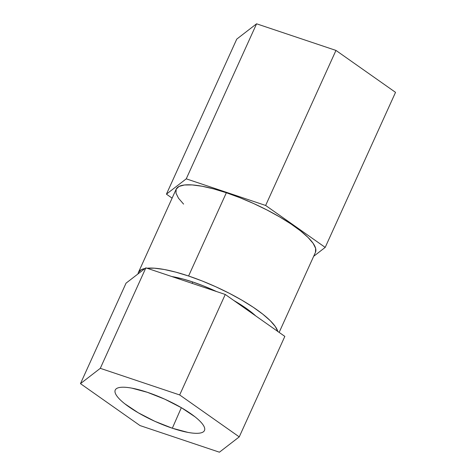 <?xml version="1.0" encoding="UTF-8"?>
<svg xmlns="http://www.w3.org/2000/svg" width="476" height="476" viewBox="0 0 476 476"><rect width="100%" height="100%" fill="white"/><g stroke="black" fill="none" stroke-linecap="round" stroke-linejoin="round"><path stroke-width="0.71" d="M147.001 268.22A76.469 18.933 24.4 0 1 188.585 276.009L226.356 192.744A76.469 18.933 -155.6 0 0 176.174 189.186L175.989 193.167L178.494 198.2L183.581 204.103M138.004 273.92A76.469 18.933 24.4 0 1 138.409 272.445A76.469 18.933 24.4 0 1 145.025 268.5L141.259 269.696L138.403 272.456L138.004 273.926M395.532 92.356L335.967 50.42L256.576 23.8L236.756 39.115L166.427 194.154L186.247 178.839L265.638 205.459L325.203 247.395L313.66 256.308L325.203 247.395L395.532 92.356L325.203 247.395L265.638 205.459L335.967 50.42L265.638 205.459L186.247 178.839L256.576 23.8L186.247 178.839L166.427 194.154L236.756 39.115L256.576 23.8L335.967 50.42L395.532 92.356M279.15 332.397L315.451 252.363A76.469 18.933 -155.6 0 0 226.356 192.744L188.585 276.009A76.469 18.933 24.4 0 1 277.817 331.463M277.871 331.641L275.366 326.607L270.279 320.705L262.794 314.166L253.208 307.234L241.891 300.178L229.265 293.27L215.83 286.778L202.098 280.947L188.585 276.009L175.828 272.141L164.303 269.499L154.468 268.19L146.685 268.256M172.11 198.153L166.427 194.154L172.11 198.153M315.457 252.351L315.636 248.383L313.137 243.349L308.043 237.447L300.564 230.902L290.979 223.97L279.656 216.919L267.036 210.011L253.601 203.52L239.862 197.689L226.356 192.744L213.599 188.883L202.074 186.241L192.233 184.926L184.45 184.991L179.03 186.431L176.174 189.192L138.409 272.445M172.324 428.221L181.338 407.676L172.324 428.221L154.867 421.32L138.177 412.734L124.783 403.779C121.065 400.846 118.381 398.186 116.733 395.806C115.079 393.426 114.579 391.498 115.246 390.034C115.906 388.571 117.673 387.672 120.547 387.345C123.421 387.018 127.187 387.285 131.834 388.142L147.393 392.313A48.986 12.126 24.4 0 1 204.507 430.411A48.986 12.126 24.4 0 1 172.324 428.221A48.986 12.126 24.4 0 1 115.287 389.939A48.986 12.126 24.4 0 1 147.393 392.313L164.845 399.209L181.54 407.795L194.928 416.756C198.647 419.689 201.33 422.343 202.984 424.729C204.638 427.109 205.132 429.031 204.472 430.494C203.811 431.964 202.038 432.857 199.164 433.19C196.29 433.517 192.53 433.249 187.877 432.387L172.324 428.221M216.538 291.538L203.359 285.862L192.726 281.97A60.196 14.905 -155.6 0 0 171.782 276.532L182.683 278.93L192.726 281.97L192.102 283.345L192.726 281.97A60.196 14.905 -155.6 0 1 216.532 291.538M219.424 452.2L239.244 436.885L179.678 394.949L100.293 368.329L80.468 383.644L140.033 425.58L219.424 452.2L239.244 436.885L179.678 394.949L225.261 294.465L284.832 336.395L239.244 436.885L284.832 336.395L225.261 294.465L179.678 394.949L100.293 368.329L145.876 267.845L225.261 294.465L145.876 267.845L100.293 368.329L80.468 383.644L126.051 283.155L145.876 267.845L126.051 283.155L80.468 383.644L140.033 425.58L219.424 452.2M255.737 315.915A60.196 14.905 -155.6 0 0 233.889 300.534L243.599 306.55L255.737 315.915"/></g></svg>
